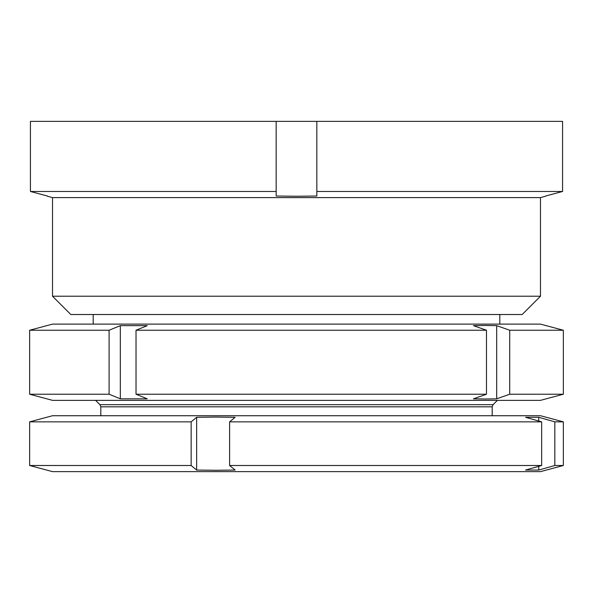 <?xml version="1.0" encoding="UTF-8"?>
<svg xmlns="http://www.w3.org/2000/svg" width="593" height="593" viewBox="0 0 593 593"><rect width="100%" height="100%" fill="white"/><g stroke="black" fill="none" stroke-linecap="round" stroke-linejoin="round"><path stroke-width="0.89" d="M522.181 314.52L70.819 314.52L52.525 296.218L540.475 296.218L522.181 314.52M540.475 296.218L540.475 197.61L52.525 197.61L47.44 196.246M276.168 121.365L562.572 121.365L562.572 191.48L545.56 196.024L562.572 191.48L316.832 191.48L316.832 196.024L296.5 196.246L276.168 196.024L276.168 191.48L30.428 191.48L47.44 196.024L30.428 191.48L30.428 121.365L276.168 121.365L276.168 191.48M316.832 121.365L316.832 191.48M191.146 465.505L196.654 470.049L215.889 470.271L235.124 470.049L229.617 465.505L541.668 465.505L525.576 470.049L538.733 470.049L554.833 465.505L563.35 465.505L540.475 471.635L52.525 471.635L29.65 465.505L191.146 465.505L191.146 421.853L29.65 421.853L29.65 465.505M29.65 421.853L52.525 415.723L540.475 415.723L563.35 421.853L554.833 421.853L538.733 417.302L525.576 417.302L541.668 421.853L229.617 421.853L235.124 417.302L215.889 417.079L196.654 417.302L191.146 421.853M554.833 465.505L554.833 421.853M541.668 465.505L541.668 421.853M229.617 465.505L229.617 421.853M196.654 417.302L196.654 470.049M538.733 417.302L538.733 421.023M538.733 466.335L538.733 470.049M52.525 324.119L540.475 324.119L563.35 330.242L509.713 330.242L496.689 325.646L485.067 325.475L473.444 325.646L486.468 330.242L136.027 330.242L147.264 325.646L120.327 325.646L109.09 330.242L29.65 330.242L52.525 324.119M563.35 394.226L540.475 400.357L52.525 400.357L29.65 394.226L109.09 394.226L120.327 398.83L147.264 398.83L136.027 394.226L486.468 394.226L473.444 398.83L485.067 399L496.689 398.83L509.713 394.226L563.35 394.226L563.35 330.242M509.713 394.226L509.713 330.242M109.09 394.226L109.09 330.242M486.468 394.226L486.468 330.242M136.027 394.226L136.027 330.242M120.327 325.646L120.327 398.83M496.689 325.646L496.689 398.83M497.386 400.357L493.087 404.663L99.913 404.663L100.81 406.82L100.81 415.723M493.087 404.663L492.19 406.82L100.81 406.82M540.475 197.61L545.56 196.246M52.525 197.61L52.525 296.218M499.817 314.52L499.817 324.119M492.19 406.82L492.19 415.723M563.35 421.853L563.35 465.505M99.913 404.663L95.614 400.357M93.183 314.52L93.183 324.119M29.65 394.226L29.65 330.242"/></g></svg>
